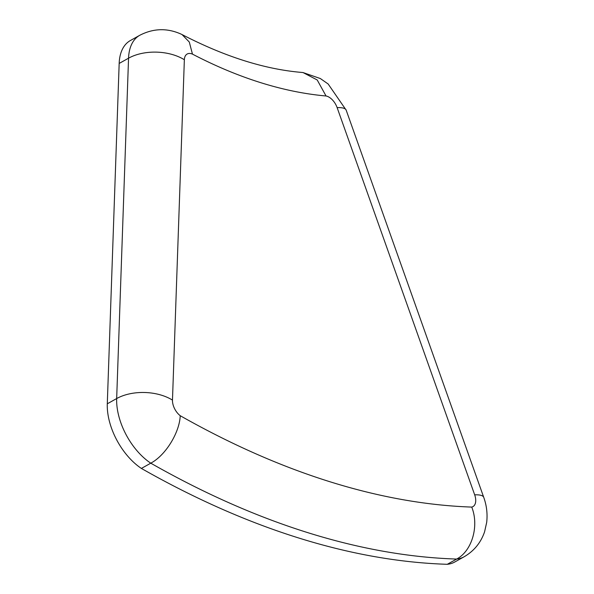 <?xml version="1.0" encoding="UTF-8"?>
<svg xmlns="http://www.w3.org/2000/svg" width="594" height="594" viewBox="0 0 594 594"><rect width="100%" height="100%" fill="white"/><g stroke="black" fill="none" stroke-linecap="round" stroke-linejoin="round"><path stroke-width="0.89" d="M119.171 63.439L128.549 58.197A52.636 30.376 60.8 0 1 139.753 35.291L130.368 40.533A52.636 30.376 60.8 0 0 119.171 63.439L107.291 403.801A52.636 30.376 60.8 0 0 141.387 468.428A1052.702 607.447 60.8 0 0 447.275 564.3L456.652 559.058C471.851 551.143 479.373 526.18 471.74 507.083A13.157 7.596 60.8 0 0 474.68 494.832L337.132 107.633A13.157 7.596 60.8 0 0 326.039 95.983L317.211 79.967L303.066 72.572L301.886 72.438C264.798 69.327 224.859 56.712 182.061 34.578L189.293 42.033L192.463 54.121A565.822 326.5 60.8 0 0 326.039 95.983M447.275 564.3A52.636 30.376 60.8 0 0 454.662 562.058L464.048 556.816A52.636 30.376 60.8 0 1 456.652 559.058A1052.702 607.447 60.8 0 1 150.772 463.179C165.86 455.234 179.618 432.232 180.227 415.711A1013.223 584.667 60.8 0 0 471.74 507.083M141.387 468.428L150.772 463.179A52.636 30.376 60.8 0 1 116.669 398.559L107.291 403.801M139.753 35.291C153.556 28.193 167.478 27.866 181.526 34.311L182.061 34.578M192.463 54.121A13.157 7.596 60.8 0 0 184.355 59.749A39.479 23.344 -178 0 0 128.549 58.197L116.669 398.559A39.479 23.344 -178 0 1 172.475 400.111A13.157 7.596 60.8 0 0 180.227 415.711M184.355 59.749L172.475 400.111M474.68 494.832A39.479 9.103 160.4 0 1 483.739 497.349L346.183 110.15A39.479 9.103 160.4 0 0 337.132 107.633M346.183 110.15L328.14 83.977L320.352 78.542L303.066 72.572M483.739 497.349C486.635 505.36 487.629 513.662 486.709 522.267L484.607 531.734C480.865 542.693 474.012 551.054 464.048 556.816"/></g></svg>
